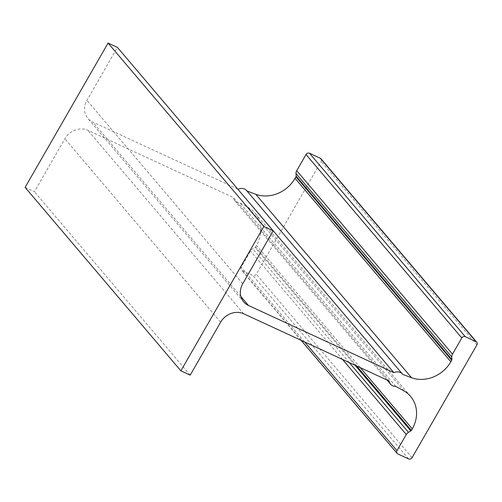 <?xml version="1.0" encoding="UTF-8"?>
<svg xmlns="http://www.w3.org/2000/svg" width="502" height="502" viewBox="0 0 502 502"><rect width="100%" height="100%" fill="white"/><g stroke="black" fill="none" stroke-linecap="round" stroke-linejoin="round"><path stroke-width="0.38" stroke-dasharray="2.51 1.88" d="M237.672 189.016L92.701 122.042A17.664 15.549 -40.3 0 1 87.9 118.409A17.664 15.549 -40.3 0 1 86.953 100.325L117.399 47.376M25.1 187.384L34.418 191.689L64.858 138.747A17.664 15.549 -40.3 0 1 87.925 130.338L233.355 197.524A7.932 6.984 139.7 0 0 234.779 200.7A7.932 6.984 139.7 0 0 240.025 202.965L248.264 207.483A31.726 27.936 -40.3 0 1 254.796 212.923A31.726 27.936 -40.3 0 1 256.491 245.415L255.6 246.959A1.324 1.161 -40.3 0 1 255.06 247.499L252.694 248.873A5.327 4.694 139.7 0 0 250.517 251.056L241.205 267.246A2.642 2.328 139.7 0 0 241.343 269.957A2.642 2.328 139.7 0 0 242.064 270.503L252.845 275.479A2.642 2.328 139.7 0 0 256.296 274.224L321.129 161.481A2.642 2.328 139.7 0 0 320.991 158.77M190.189 375.138L34.418 191.689M389.119 380.968L233.355 197.524M395.796 386.408L240.025 202.965M404.035 390.932L248.264 207.483M402.711 374.392L246.94 190.942A7.932 6.984 139.7 0 0 246.727 190.685M240.866 296.525L92.701 122.042M242.723 283.768L86.953 100.325M220.629 322.19L64.858 138.747M243.696 313.781L87.925 130.338M360.279 367.646L256.491 245.415M356.665 365.977L255.6 246.959M355.014 365.211L255.06 247.499M349.21 362.532L252.694 248.873M342.559 359.457L250.517 251.056M304.614 341.925L241.205 267.246M397.835 453.946L242.064 270.503M408.615 458.928L252.845 275.479M412.067 457.667L256.296 274.224M476.9 344.924L321.129 161.481M243.671 301.853L87.9 118.409M387.029 380.001L234.779 200.7M410.561 396.367L254.796 212.923M301.062 340.287L241.343 269.957"/><path stroke-width="0.75" d="M393.894 372.672A7.932 6.984 -40.3 0 1 402.497 374.128A7.932 6.984 -40.3 0 1 402.711 374.392L411.596 377.78A31.726 27.936 139.7 0 0 450.834 361.779L451.718 360.235A1.324 1.161 139.7 0 0 451.9 359.526L451.775 357.004A5.327 4.694 -40.3 0 1 452.497 354.142L461.802 337.946A2.642 2.328 -40.3 0 1 465.26 336.691L476.04 341.674A2.642 2.328 -40.3 0 1 476.756 342.213A2.642 2.328 -40.3 0 1 476.9 344.924L412.067 457.667A2.642 2.328 -40.3 0 1 408.615 458.928L397.835 453.946A2.642 2.328 -40.3 0 1 397.113 453.4A2.642 2.328 -40.3 0 1 396.975 450.696L406.281 434.5A5.327 4.694 -40.3 0 1 408.465 432.316L410.831 430.942A1.324 1.161 139.7 0 0 411.37 430.402L412.261 428.859A31.726 27.936 139.7 0 0 410.561 396.367A31.726 27.936 139.7 0 0 404.035 390.932L395.796 386.408A7.932 6.984 -40.3 0 1 390.55 384.149A7.932 6.984 -40.3 0 1 389.119 380.968L243.696 313.781A17.664 15.549 139.7 0 0 220.629 322.19L190.189 375.138L180.871 370.834L263.851 226.521L273.17 230.82L242.723 283.768A17.664 15.549 139.7 0 0 243.671 301.853A17.664 15.549 139.7 0 0 248.471 305.486L393.894 372.672L237.672 189.016M273.17 230.82L117.399 47.376L108.081 43.072L25.1 187.384L180.871 370.834M263.851 226.521L108.081 43.072M476.756 342.213L320.991 158.77A2.642 2.328 139.7 0 0 320.27 158.224L309.489 153.248A2.642 2.328 139.7 0 0 306.032 154.503L296.726 170.693A5.327 4.694 139.7 0 0 296.004 173.56L296.13 176.083A1.324 1.161 -40.3 0 1 295.948 176.792L295.063 178.329A31.726 27.936 -40.3 0 1 255.825 194.337L246.953 190.948M411.596 377.78L255.825 194.337M402.497 374.128L246.727 190.685A7.932 6.984 139.7 0 0 238.124 189.229M248.471 305.486L240.866 296.525M412.261 428.859L360.279 367.646M411.37 430.402L356.665 365.977M410.831 430.942L355.014 365.211M408.465 432.316L349.21 362.532M406.281 434.5L342.559 359.457M396.975 450.696L304.614 341.925M476.04 341.674L320.27 158.224M465.26 336.691L309.489 153.248M461.802 337.946L306.032 154.503M452.497 354.142L296.726 170.693M451.775 357.004L296.004 173.56M451.9 359.526L296.13 176.083M451.718 360.235L295.948 176.792M450.834 361.779L295.063 178.329M390.55 384.149L387.029 380.001M397.113 453.4L301.062 340.287"/></g></svg>

